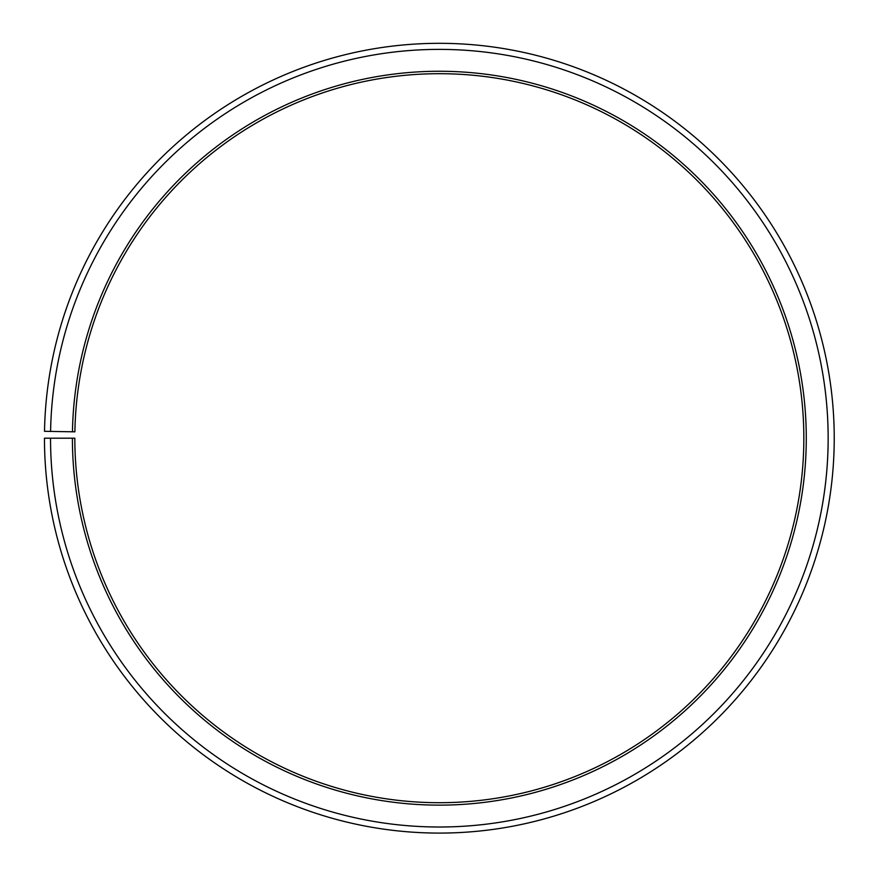 <?xml version="1.0" encoding="UTF-8"?>
<svg xmlns="http://www.w3.org/2000/svg" width="876" height="876" viewBox="0 0 876 876"><rect width="100%" height="100%" fill="white"/><g stroke="black" fill="none" stroke-linecap="round" stroke-linejoin="round"><path stroke-width="0.66" stroke-dasharray="4.38 3.29" d="M72.401 438.197A366.945 366.945 0 0 0 620.964 757.039A366.945 366.945 0 0 0 626.493 122.574A366.945 366.945 0 0 0 72.456 431.791L74.887 431.835A364.515 364.515 0 0 1 625.256 124.666A364.515 364.515 0 0 1 619.759 754.926A364.515 364.515 0 0 1 74.832 438.197L44.457 438.197A394.89 394.89 0 0 0 634.793 781.326A394.89 394.89 0 0 0 640.75 98.539A394.89 394.89 0 0 0 44.512 431.31L50.589 431.419A388.813 388.813 0 0 1 637.651 103.762A388.813 388.813 0 0 1 631.782 776.048A388.813 388.813 0 0 1 50.534 438.197M72.456 431.791L50.589 431.419"/><path stroke-width="1.31" d="M74.887 431.835A364.515 364.515 0 0 1 625.256 124.666A364.515 364.515 0 0 1 619.759 754.926A364.515 364.515 0 0 1 74.832 438.197L72.401 438.197A366.945 366.945 0 0 0 620.964 757.039A366.945 366.945 0 0 0 626.493 122.574A366.945 366.945 0 0 0 72.456 431.791L74.887 431.835M50.534 438.197A388.813 388.813 0 0 0 631.782 776.048A388.813 388.813 0 0 0 637.651 103.762A388.813 388.813 0 0 0 50.589 431.419L44.512 431.31A394.89 394.89 0 0 1 640.75 98.539A394.89 394.89 0 0 1 634.793 781.326A394.89 394.89 0 0 1 44.457 438.197L72.401 438.197M50.589 431.419L72.456 431.791"/></g></svg>
